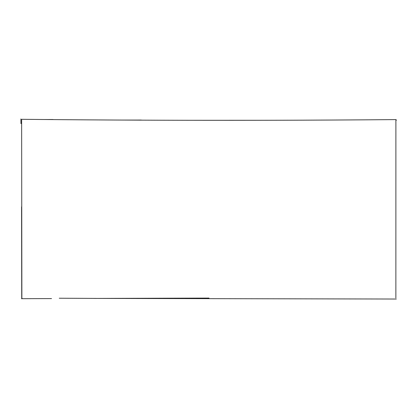 <?xml version="1.0" encoding="UTF-8"?>
<svg xmlns="http://www.w3.org/2000/svg" width="418" height="418" viewBox="0 0 418 418"><rect width="100%" height="100%" fill="white"/><g stroke="black" fill="none" stroke-linecap="round" stroke-linejoin="round"><path stroke-width="0.63" d="M395.867 298.013L395.888 119.595C271.13 120.656 146.378 120.562 21.631 119.302L21.872 298.269M21.584 206.805L21.72 297.997M59.262 298.222L97.122 298.421M97.211 298.421L396.316 299.032M141.31 120.055L122.537 120.065M22.013 298.583L22.018 298.269M20.957 123.639L20.9 118.968M44.224 119.517L52.976 119.506M194.908 120.3L267.75 120.279M395.888 120.05L396.572 120.05M21.49 298.692L51.534 298.577M94.249 298.431L209.026 298.086"/></g></svg>
